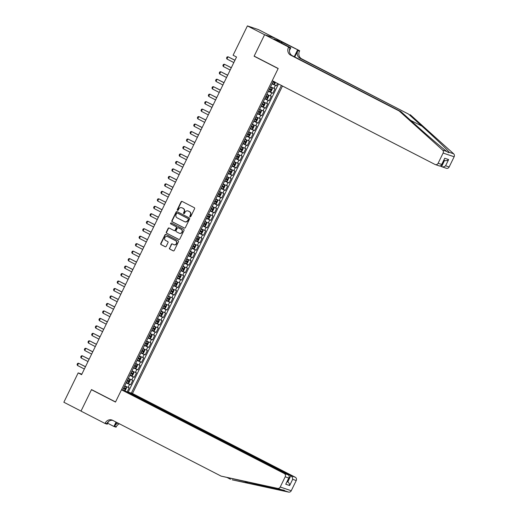 <?xml version="1.0" encoding="UTF-8"?>
<svg xmlns="http://www.w3.org/2000/svg" width="518" height="518" viewBox="0 0 518 518"><rect width="100%" height="100%" fill="white"/><g stroke="black" fill="none" stroke-linecap="round" stroke-linejoin="round"><path stroke-width="0.78" d="M190.054 216.815A0.57 0.531 -71.4 0 0 190.779 216.543L194.58 208.748A0.816 0.758 -71.4 0 0 194.263 207.673L182.129 201.431A0.816 0.758 -71.4 0 0 181.099 201.819L177.298 209.609A0.57 0.531 -71.4 0 0 177.583 210.399A0.57 0.531 -71.4 0 0 178.237 210.094L178.729 209.091A2.616 2.422 -71.4 0 1 182.032 207.847L183.048 208.372A2.616 2.422 -71.4 0 1 184.058 211.83L183.566 212.833A0.57 0.531 -71.4 0 0 183.858 213.623A0.57 0.531 -71.4 0 0 184.512 213.319L185.004 212.315A2.616 2.422 -71.4 0 1 188.306 211.072L189.316 211.597A2.616 2.422 -71.4 0 1 190.326 215.054L189.834 216.058A0.57 0.531 -71.4 0 0 190.054 216.815M169.483 248.018A0.816 0.758 -71.4 0 0 169.8 249.093L173.206 250.848A0.816 0.758 -71.4 0 0 174.236 250.459L178.457 241.802A0.816 0.758 -71.4 0 0 178.147 240.721L166.013 234.479A0.816 0.758 -71.4 0 0 164.977 234.868L160.755 243.525A0.816 0.758 -71.4 0 0 161.072 244.606L165.184 246.723A0.816 0.758 -71.4 0 0 166.213 246.335L168.02 242.631A0.816 0.758 -71.4 0 0 167.709 241.55L165.669 240.501A2.189 2.027 -71.4 0 1 167.32 236.467A2.189 2.027 -71.4 0 1 167.579 236.577L175.57 240.682A2.189 2.027 -71.4 0 1 173.918 244.716A2.189 2.027 -71.4 0 1 173.653 244.606L172.326 243.926A0.816 0.758 -71.4 0 0 171.29 244.308L169.781 248.116A0.816 0.758 -71.4 0 0 170.098 249.197L173.452 250.919M91.505 389.581L81.028 411.072L63.856 402.246L78.166 372.908L81.598 374.669L236.538 57.006L233.1 55.238L247.41 25.9L264.581 34.732L254.098 56.222L278.14 68.583L115.546 401.949L91.505 389.581M184.337 228.03A0.816 0.758 -71.4 0 0 185.366 227.642L189.588 218.984A0.816 0.758 -71.4 0 0 189.271 217.903L177.137 211.661A0.816 0.758 -71.4 0 0 176.107 212.05L171.885 220.707A0.816 0.758 -71.4 0 0 172.203 221.788L184.531 228.095M184.026 230.393L179.804 239.051A0.816 0.758 -71.4 0 1 178.768 239.439L166.634 233.197A0.816 0.758 -71.4 0 1 166.317 232.116L168.13 228.412A0.816 0.758 -71.4 0 1 169.159 228.024L174.08 230.555A0.816 0.758 -71.4 0 0 175.11 230.167L176.308 227.713A0.816 0.758 -71.4 0 0 175.997 226.631L170.869 223.996A0.57 0.531 -71.4 0 1 171.303 222.941A0.57 0.531 -71.4 0 1 171.374 222.967L183.709 229.312A0.816 0.758 -71.4 0 1 184.026 230.393M122.708 390.028L123.776 390.578M127.15 391.932L129.189 387.749L128.101 387.386L129.558 384.395L126.198 382.873M126.36 382.556L130.646 384.764L132.835 380.277L131.747 379.908L133.204 376.923L129.843 375.401M130.005 375.077L134.291 377.285L136.48 372.805L135.392 372.436L136.849 369.444L133.489 367.929M133.65 367.605L137.937 369.813L140.125 365.326L139.038 364.963L140.495 361.972L137.134 360.45M137.296 360.133L141.582 362.335L143.771 357.854L142.683 357.485L144.14 354.493L140.779 352.978M140.941 352.654L145.228 354.862L147.416 350.375L146.329 350.013L147.785 347.021L144.425 345.506M144.587 345.182L148.873 347.39L151.062 342.903L149.974 342.54L151.431 339.549L148.07 338.027M148.232 337.71L152.519 339.912L154.707 335.431L153.619 335.062L155.076 332.07L151.716 330.555M151.878 330.231L156.164 332.439L158.353 327.952L157.265 327.59L158.722 324.598L155.368 323.077M155.523 322.759L159.809 324.967L161.998 320.48L160.91 320.111L162.367 317.126L159.013 315.604M159.168 315.281L163.455 317.489L165.643 313.008L164.556 312.639L166.013 309.647L162.658 308.132M162.814 307.809L167.1 310.017L169.289 305.529L168.201 305.167L169.658 302.175L166.304 300.654M166.459 300.336L170.746 302.538L172.934 298.057L171.846 297.688L173.303 294.703L169.949 293.182M170.105 292.858L174.391 295.066L176.58 290.579L175.492 290.216L176.949 287.225L173.595 285.709M173.75 285.386L178.037 287.594L180.225 283.106L179.137 282.744L180.594 279.752L177.24 278.231M177.396 277.913L181.682 280.115L183.871 275.634L182.783 275.265L184.24 272.274L180.886 270.759M181.041 270.435L185.327 272.643L187.516 268.156L186.428 267.793L187.885 264.802L184.531 263.28M184.686 262.963L188.973 265.171L191.161 260.683L190.074 260.314L191.53 257.329L188.176 255.808M188.332 255.484L192.618 257.692L194.807 253.211L193.719 252.842L195.176 249.851L191.822 248.336M191.977 248.012L196.264 250.22L198.452 245.733L197.364 245.37L198.821 242.379L195.467 240.857M195.623 240.54L199.916 242.741L202.098 238.261L201.01 237.891L202.467 234.907L199.113 233.385M199.268 233.061L203.561 235.269L205.743 230.782L204.655 230.419L206.112 227.428L202.758 225.913M202.914 225.589L207.206 227.797L209.389 223.31L208.301 222.947L209.758 219.956L206.404 218.434M206.559 218.117L210.852 220.318L213.034 215.838L211.946 215.469L213.403 212.477L210.049 210.962M210.204 210.638L214.497 212.846L216.679 208.359L215.592 207.996L217.055 205.005L213.694 203.483M213.85 203.166L218.143 205.374L220.325 200.887L219.237 200.518L220.7 197.533L217.34 196.011M217.495 195.694L221.788 197.895L223.97 193.415L222.882 193.046L224.346 190.054L220.985 188.539M221.141 188.215L225.434 190.423L227.616 185.936L226.528 185.573L227.991 182.582L224.631 181.06M224.786 180.743L229.079 182.951L231.268 178.464L230.173 178.095L231.637 175.11L228.276 173.588M228.432 173.265L232.724 175.472L234.913 170.992L233.819 170.623L235.282 167.631L231.922 166.116M232.077 165.792L236.37 168L238.558 163.513L237.464 163.151L238.927 160.159L235.567 158.637M235.722 158.32L240.015 160.522L242.204 156.041L241.11 155.672L242.573 152.687L239.212 151.165M239.368 150.842L243.661 153.05L245.849 148.562L244.755 148.2L246.218 145.208L242.858 143.693M243.013 143.369L247.306 145.577L249.495 141.09L248.407 140.728L249.864 137.736L246.503 136.215M246.659 135.897L250.952 138.099L253.14 133.618L252.052 133.249L253.509 130.258L250.149 128.742M250.304 128.419L254.597 130.627L256.786 126.139L255.698 125.777L257.155 122.785L253.794 121.264M253.949 120.947L258.242 123.154L260.431 118.667L259.343 118.298L260.8 115.313L257.44 113.792M257.595 113.468L261.888 115.676L264.076 111.195L262.989 110.826L264.445 107.835L261.085 106.319M261.24 105.996L265.533 108.204L267.722 103.717L266.634 103.354L268.091 100.362L264.73 98.841M264.886 98.524L269.179 100.725L271.367 96.244L270.279 95.875L271.736 92.89L268.376 91.369M268.531 91.045L272.824 93.253L275.013 88.766L270.564 86.882M127.901 392.314L128.043 392.009L132.504 393.512L282.485 86.007M131.339 393.123L281.397 85.451M273.297 81.287L122.63 390.19M272.177 83.573L276.47 85.781L272.021 83.897M272.824 93.253L271.736 92.89M269.179 100.725L268.091 100.362M265.533 108.204L264.445 107.835M261.888 115.676L260.8 115.313M258.242 123.154L257.155 122.785M254.597 130.627L253.509 130.258M250.952 138.099L249.864 137.736M247.306 145.577L246.218 145.208M243.661 153.05L242.573 152.687M240.015 160.522L238.927 160.159M236.37 168L235.282 167.631M232.724 175.472L231.637 175.11M229.079 182.951L227.991 182.582M225.434 190.423L224.346 190.054M221.788 197.895L220.7 197.533M218.143 205.374L217.055 205.005M214.497 212.846L213.403 212.477M210.852 220.318L209.758 219.956M207.206 227.797L206.112 227.428M203.561 235.269L202.467 234.907M199.916 242.741L198.821 242.379M196.264 250.22L195.176 249.851M192.618 257.692L191.53 257.329M188.973 265.171L187.885 264.802M185.327 272.643L184.24 272.274M181.682 280.115L180.594 279.752M178.037 287.594L176.949 287.225M174.391 295.066L173.303 294.703M170.746 302.538L169.658 302.175M167.1 310.017L166.013 309.647M163.455 317.489L162.367 317.126M159.809 324.967L158.722 324.598M156.164 332.439L155.076 332.07M152.519 339.912L151.431 339.549M148.873 347.39L147.785 347.021M145.228 354.862L144.14 354.493M141.582 362.335L140.495 361.972M137.937 369.813L136.849 369.444M134.291 377.285L133.204 376.923M130.646 384.764L129.558 384.395M128.237 392.081L278.516 83.968M276.47 85.781L277.583 83.489M275.369 38.313L258.45 29.61L247.41 25.9M81.857 374.145L78.166 372.908M266.919 94.36L270.279 95.875M263.274 101.832L266.634 103.354M259.628 109.304L262.989 110.826M255.983 116.783L259.343 118.298M252.337 124.255L255.698 125.777M248.692 131.734L252.052 133.249M245.046 139.206L248.407 140.728M241.401 146.678L244.755 148.2M237.756 154.157L241.11 155.672M234.11 161.629L237.464 163.151M230.465 169.101L233.819 170.623M226.819 176.58L230.173 178.095M223.174 184.052L226.528 185.573M219.528 191.53L222.882 193.046M215.883 199.003L219.237 200.518M212.238 206.475L215.592 207.996M208.592 213.953L211.946 215.469M204.947 221.426L208.301 222.947M201.301 228.898L204.655 230.419M197.656 236.376L201.01 237.891M194.01 243.849L197.364 245.37M190.365 251.321L193.719 252.842M186.72 258.799L190.074 260.314M183.068 266.271L186.428 267.793M179.422 273.75L182.783 275.265M175.777 281.222L179.137 282.744M172.131 288.694L175.492 290.216M168.486 296.173L171.846 297.688M164.841 303.645L168.201 305.167M161.195 311.117L164.556 312.639M157.55 318.596L160.91 320.111M153.904 326.068L157.265 327.59M150.259 333.547L153.619 335.062M146.613 341.019L149.974 342.54M142.968 348.491L146.329 350.013M139.323 355.97L142.683 357.485M135.677 363.442L139.038 364.963M132.032 370.914L135.392 372.436M128.386 378.393L131.747 379.908M124.741 385.865L128.101 387.386M254.098 56.222L254.888 56.481M190.281 216.874A0.57 0.531 -71.4 0 1 190.132 216.161L190.624 215.151A2.616 2.422 -71.4 0 0 189.614 211.694L189.316 211.597M188.138 211.001A2.616 2.422 -71.4 0 1 188.604 211.176L189.614 211.694M181.87 207.776A2.616 2.422 -71.4 0 1 182.33 207.951L183.346 208.469A2.616 2.422 -71.4 0 1 184.356 211.927L183.864 212.937A0.57 0.531 -71.4 0 0 184.013 213.649M182.181 201.457A0.816 0.758 -71.4 0 0 181.397 201.916L177.596 209.712A0.57 0.531 -71.4 0 0 177.745 210.425M177.188 211.694A0.816 0.758 -71.4 0 0 176.405 212.153L172.183 220.81A0.816 0.758 -71.4 0 0 172.5 221.892L184.583 228.101M188.254 219.308A0.57 0.531 -71.4 0 0 188.028 218.551L177.376 213.073A0.57 0.531 -71.4 0 0 176.657 213.345L176.139 214.407A2.616 2.422 -71.4 0 0 177.15 217.864L184.427 221.607A2.616 2.422 -71.4 0 0 187.73 220.37L188.552 219.405A0.57 0.531 -71.4 0 0 188.325 218.648L188.028 218.551M177.538 213.125A0.57 0.531 -71.4 0 1 177.68 213.17L188.325 218.648M184.894 221.788A2.616 2.422 -71.4 0 0 188.034 220.474L187.73 220.37M188.552 219.405L188.034 220.474M179.014 239.51L166.634 233.197M169.211 228.049A0.816 0.758 -71.4 0 0 168.428 228.509L166.621 232.219A0.816 0.758 -71.4 0 0 166.932 233.301M174.378 230.659A0.816 0.758 -71.4 0 0 175.408 230.27L176.606 227.81A0.816 0.758 -71.4 0 0 176.295 226.729L170.869 223.996M171.464 223.012A0.57 0.531 -71.4 0 0 171.167 224.093M179.189 233.184A2.189 2.027 -71.4 0 0 182.012 232.006A2.189 2.027 -71.4 0 0 181.099 229.26L178.289 227.81A0.816 0.758 -71.4 0 0 177.253 228.198L176.055 230.652A0.816 0.758 -71.4 0 0 176.373 231.734L179.189 233.184M179.597 233.333A2.189 2.027 -71.4 0 0 181.397 229.357L181.099 229.26M178.386 227.842A0.816 0.758 -71.4 0 1 178.587 227.907L181.397 229.357M172.377 243.952A0.816 0.758 -71.4 0 0 171.587 244.412L169.781 248.116M174.067 244.761A2.189 2.027 -71.4 0 0 175.867 240.786L175.57 240.682M167.469 236.519A2.189 2.027 -71.4 0 1 167.877 236.674L175.867 240.786M166.064 234.505A0.816 0.758 -71.4 0 0 165.274 234.971L161.053 243.628A0.816 0.758 -71.4 0 0 161.37 244.71L165.43 246.795M275.505 82.42L274.883 83.696L273.918 84.24L272.222 83.489M272.228 83.495L272.921 82.077L274.307 82.705L274.741 81.805M273.757 81.3L273.316 82.194L272.934 82.019M234.958 60.243L228.024 56.766L226.929 59.013L233.825 62.561M226.929 59.013L226.534 58.068L227.078 56.948L228.024 56.766L234.919 60.315M399.203 110.981L400.835 111.532L414.141 123.517C426.78 134.945 442.281 148.18 446.969 151.541L448.484 152.687L449.274 152.318C447.63 149.98 434.712 137.613 421.911 126.127L408.605 114.141L300.09 58.333A5.827 5.4 108.6 0 1 297.837 50.628L299.469 51.178L299.669 50.764L275.634 38.403L264.601 34.693L254.157 56.106L278.192 68.473L272.215 80.73L434.978 164.439A2.499 2.312 -71.4 0 0 438.131 163.261L443.11 153.056A2.499 2.312 -71.4 0 0 442.605 150.071L399.203 110.981L290.689 55.173A5.827 5.4 108.6 0 1 288.435 47.468L288.636 47.054L264.601 34.693M440.527 166.123L441.556 166.654L444.567 160.47M408.605 114.141L301.729 58.884A5.827 5.4 108.6 0 1 299.469 51.178M288.435 47.468L290.067 48.019A5.827 5.4 108.6 0 0 292.327 55.717L400.835 111.532M438.131 163.261L441.699 164.459L444.722 158.255L448.627 159.563L445.603 165.773L449.164 166.971L454.144 156.766L443.11 153.056M449.274 152.318L453.638 153.781L410.237 114.692M288.636 47.054L290.799 47.785L275.861 40.1M279.157 41.796L279.591 40.909L273.834 38.973L275.893 40.028M279.591 40.909L299.669 50.764M290.799 47.785L289.439 50.576M294.748 56.967L297.837 50.628M294.256 56.715L297.507 50.039M453.638 153.781A2.499 2.312 108.6 0 1 454.144 156.766M449.164 166.971A2.499 2.312 108.6 0 1 446.309 168.279L441.556 166.654C442.922 167.165 444.276 166.874 445.603 165.773M282.122 42.126L281.662 43.085M281.216 42.852L281.65 41.964M441.699 164.459L441.472 165.333L439.724 166.064L435.275 164.569M444.722 158.255L441.472 165.333M448.627 159.563C447.299 160.671 445.946 160.962 444.58 160.451M132.504 393.512L295.266 477.227A2.499 2.312 108.6 0 1 296.238 480.529L291.258 490.727A2.499 2.312 108.6 0 1 288.63 492.1L232.148 479.823L284.265 490.63C284.906 490.384 284.136 490.125 281.96 489.86L221.115 476.113L112.607 420.305A5.827 5.4 -71.4 0 0 111.914 420.007A5.827 5.4 -71.4 0 0 105.245 423.064L105.044 423.471L81.009 411.111L91.453 389.698L115.488 402.059L121.471 389.801L284.233 473.51L288.694 475.012L125.926 391.297L121.471 389.801M288.63 492.1L284.265 490.63L284.33 490.3M92.243 389.963L91.453 389.698M227.408 477.674L230.516 479.273M296.238 480.529L292.67 479.325L289.646 485.534L285.735 484.22L288.766 478.017L285.198 476.813L280.225 487.017L291.258 490.727M281.96 489.86L277.596 488.39L221.115 476.113M108.495 421.555L107.207 424.203L105.044 423.471M119.438 423.821A5.827 5.4 -71.4 0 0 116.278 426.774L116.077 427.182L113.915 426.456L116.051 422.079M107.673 423.245L113.915 426.456M128.043 392.009L290.812 475.725L295.266 477.227M118.143 423.154A5.827 5.4 -71.4 0 0 114.646 426.223L116.544 422.332M277.596 488.39A2.499 2.312 -71.4 0 0 280.225 487.017M285.198 476.813A2.499 2.312 -71.4 0 0 284.233 473.51M112.71 420.357A5.827 5.4 -71.4 0 0 106.876 423.614L105.245 423.064M287.205 481.63L287.781 481.928L290.812 475.725C292.042 476.528 292.657 477.725 292.67 479.325M289.646 485.534C289.633 483.929 289.012 482.731 287.781 481.928L287.16 481.721M285.735 484.22L289.361 477.207L288.694 475.012M288.766 478.017L289.361 477.207M270.299 91.705L272.105 88.002L270.396 87.225L269.703 88.649L271.095 89.284L270.661 90.177L269.276 89.549L268.577 90.967L270.299 91.705L271.238 91.168L272.332 88.928L272.105 88.002L270.422 87.179M270.111 88.772L269.671 89.672L269.289 89.491M231.313 67.716L224.378 64.245L223.284 66.485L230.18 70.034M223.284 66.485L222.889 65.54L223.433 64.42L224.378 64.245L231.274 67.793M266.466 96.244L266.025 97.144L267.016 97.649L265.63 97.021L264.931 98.439L266.628 99.191L267.592 98.647L268.687 96.4L268.454 95.454L266.751 94.703M268.454 95.454L266.776 94.652M267.016 97.649L267.45 96.756L266.058 96.121L266.757 94.703M266.025 97.144L265.643 96.97M227.667 75.188L220.733 71.717L219.638 73.957L226.534 77.506M219.638 73.957L219.244 73.012L219.787 71.892L220.733 71.717L227.629 75.265M261.286 105.912L262.982 106.669L263.947 106.119L265.041 103.878L264.808 102.927L263.105 102.175L262.412 103.6M264.808 102.927L263.131 102.124M261.292 105.918L261.985 104.5L263.371 105.128L263.804 104.228L262.419 103.6M262.82 103.723L262.38 104.617L261.998 104.442M224.022 82.666L217.087 79.189L215.993 81.436L222.889 84.984M215.993 81.436L215.598 80.491L216.142 79.371L217.087 79.189L223.983 82.738M258.34 111.972L257.64 113.39L259.363 114.128L260.301 113.591L261.396 111.351L261.163 110.405L259.46 109.654L258.767 111.072L260.159 111.707L259.725 112.6L258.333 111.966M261.163 110.405L259.486 109.602M259.175 111.195L258.735 112.095L258.352 111.92M220.377 90.138L213.442 86.668L212.348 88.908L219.244 92.457M212.348 88.908L211.953 87.963L212.497 86.843L213.442 86.668L220.338 90.216M254.001 120.869L255.691 121.613L256.656 121.07L257.75 118.829L257.517 117.877L255.814 117.126L255.121 118.544L256.514 119.179L256.08 120.079L254.694 119.444L253.995 120.862M257.517 117.877L255.84 117.074M255.529 118.674L255.089 119.567L254.707 119.393M216.731 97.611L209.796 94.14L208.702 96.38L215.598 99.929M208.702 96.38L208.307 95.442L208.851 94.315L209.796 94.14L216.692 97.688M253.872 125.35L252.169 124.598L251.476 126.023L252.868 126.651L252.434 127.551L251.049 126.923L250.343 128.341L252.072 129.079L253.011 128.542L254.105 126.301L253.872 125.35L252.195 124.547M251.884 126.146L251.444 127.039L251.062 126.865M213.086 105.089L206.145 101.619L205.057 103.859L211.953 107.407M205.057 103.859L204.655 102.914L205.206 101.793L206.145 101.619L213.047 105.167M247.39 134.395L246.697 135.813L248.4 136.564L249.365 136.02L250.459 133.773L250.233 132.848L248.523 132.077M248.426 136.551L250.233 132.848L248.549 132.025M247.403 134.395L248.789 135.023L249.223 134.13L247.831 133.495M248.239 133.618L247.798 134.518L247.416 134.343M209.44 112.561L202.499 109.091L201.411 111.331L208.307 114.879M201.411 111.331L201.01 110.386L201.56 109.266L202.499 109.091L209.401 112.639M243.052 143.285L244.755 144.036L245.72 143.492L246.814 141.252L246.581 140.3L244.878 139.549M246.581 140.3L244.904 139.497M243.065 143.292L243.758 141.874L245.143 142.502L245.577 141.602L244.185 140.967M244.593 141.097L244.153 141.99L243.771 141.815M205.795 120.034L198.854 116.563L197.766 118.81L204.662 122.358M197.766 118.81L197.364 117.864L197.915 116.744L198.854 116.563L205.756 120.111M240.112 149.346L239.407 150.764L241.135 151.502L242.074 150.965L243.169 148.724L242.942 147.798L241.233 147.021L240.54 148.446L241.932 149.08L241.498 149.974L240.099 149.339M241.135 151.502L242.942 147.798L241.258 146.97M240.941 148.569L240.507 149.469L240.125 149.288M202.149 127.512L195.208 124.042L194.12 126.282L201.016 129.83M194.12 126.282L193.719 125.337L194.269 124.216L195.208 124.042L202.111 127.59M235.774 158.243L237.464 158.987L238.429 158.443L239.523 156.196L239.29 155.251L237.587 154.5L236.894 155.918L238.286 156.553L237.853 157.446L236.467 156.818L235.761 158.236M239.29 155.251L237.613 154.448M237.296 156.041L236.862 156.941L236.48 156.766M198.504 134.984L191.563 131.514L190.469 133.754L197.371 137.302M190.469 133.754L190.074 132.809L190.624 131.689L191.563 131.514L198.465 135.062M232.129 165.715L233.819 166.459L234.784 165.915L235.878 163.675L235.645 162.723L233.942 161.972L233.249 163.397L234.641 164.025L234.207 164.925L232.822 164.297L232.116 165.708M235.645 162.723L233.968 161.92M233.65 163.52L233.217 164.413L232.835 164.238M194.859 142.463L187.917 138.986L186.823 141.233L193.726 144.781M186.823 141.233L186.428 140.287L186.979 139.167L187.917 138.986L194.82 142.534M229.163 171.762L228.47 173.187L230.173 173.938L231.138 173.388L232.226 171.147L231.999 170.202L230.296 169.451M231.999 170.202L230.322 169.399M229.176 171.769L230.555 172.397L230.996 171.503L229.603 170.869L230.303 169.451M230.005 170.992L229.571 171.892L229.189 171.711M191.213 149.935L184.272 146.464L183.178 148.705L190.08 152.253M183.178 148.705L182.783 147.759L183.333 146.639L184.272 146.464L191.174 150.013M224.825 180.659L226.528 181.41L227.493 180.866L228.58 178.619L228.354 177.674L226.651 176.923L225.958 178.341M228.354 177.674L226.677 176.871M224.838 180.665L225.531 179.241L226.91 179.875L227.35 178.975L225.965 178.347M226.36 178.47L225.926 179.364L225.544 179.189M187.568 157.407L180.627 153.937L179.532 156.177L186.435 159.725M179.532 156.177L179.137 155.238L179.688 154.111L180.627 153.937L187.529 157.485M221.885 186.72L221.18 188.131L222.882 188.889L223.847 188.338L224.935 186.098L224.708 185.146L223.005 184.395L222.313 185.82L223.705 186.448L223.264 187.348L221.872 186.713M224.708 185.146L223.031 184.343M222.714 185.943L222.28 186.836L221.898 186.661M183.922 164.886L176.981 161.409L175.887 163.656L182.789 167.204M175.887 163.656L175.492 162.71L176.042 161.59L176.981 161.409L183.884 164.964M217.534 195.61L219.237 196.361L220.202 195.817L221.29 193.57L221.069 192.644L219.36 191.874L218.667 193.292M219.263 196.348L221.069 192.644L219.386 191.822M217.547 195.61L218.233 194.192L219.619 194.82L220.059 193.926L218.674 193.298M219.069 193.415L218.635 194.315L218.253 194.14M180.277 172.358L173.336 168.887L172.241 171.128L179.144 174.676M172.241 171.128L171.846 170.182L172.397 169.062L173.336 168.887L180.238 172.436M215.423 200.893L214.989 201.787L215.974 202.298L214.588 201.664L213.889 203.082L215.592 203.833L216.55 203.289L217.644 201.049L217.418 200.123L215.715 199.346M215.617 203.82L217.418 200.123L215.741 199.294M215.974 202.298L216.414 201.398L215.022 200.764L215.721 199.352M214.989 201.787L214.607 201.612M176.632 179.83L169.69 176.36L168.596 178.606L175.498 182.155M168.596 178.606L168.201 177.661L168.751 176.534L169.69 176.36L176.593 179.908M210.936 209.136L210.243 210.561L211.946 211.312L212.904 210.761L213.999 208.521L213.772 207.595L212.069 206.818M211.972 211.299L213.772 207.595L212.095 206.766M210.943 209.142L212.328 209.771L212.768 208.871L211.376 208.242L212.076 206.824M211.778 208.365L211.344 209.266L210.962 209.084M172.986 187.309L166.045 183.838L164.951 186.079L171.853 189.627M164.951 186.079L164.556 185.133L165.106 184.013L166.045 183.838L172.947 187.386M206.598 218.033L208.301 218.784L209.259 218.24L210.353 215.993L210.12 215.048L208.424 214.297L207.731 215.715M210.12 215.048L208.45 214.245M206.604 218.039L207.297 216.615L208.683 217.243L209.123 216.349L207.737 215.721M208.132 215.838L207.699 216.738L207.317 216.563M169.341 194.781L162.399 191.31L161.305 193.551L168.208 197.099M161.305 193.551L160.91 192.605L161.461 191.485L162.399 191.31L169.302 194.859M202.959 225.511L204.655 226.256L205.614 225.712L206.708 223.472L206.475 222.52L204.778 221.769L204.086 223.187L205.478 223.821L205.037 224.721L203.652 224.093L202.952 225.505M206.475 222.52L204.804 221.717M204.487 223.316L204.053 224.21L203.671 224.035M165.695 202.26L158.754 198.782L157.66 201.029L164.562 204.578M157.66 201.029L157.265 200.084L157.815 198.964L158.754 198.782L165.656 202.331M200.006 231.565L199.307 232.983L201.036 233.722L201.968 233.184L203.062 230.944L202.829 229.998L201.133 229.247L200.44 230.665L201.832 231.3L201.392 232.194L200 231.559M202.829 229.998L201.159 229.196M200.842 230.788L200.408 231.688L200.026 231.507M162.043 209.732L155.109 206.261L154.014 208.501L160.917 212.05M154.014 208.501L153.619 207.556L154.17 206.436L155.109 206.261L162.011 209.809M199.184 237.471L197.487 236.72L196.795 238.138L198.187 238.772L197.746 239.666L196.361 239.038L195.668 240.462L197.39 241.194L198.323 240.663L199.417 238.416L199.184 237.471L197.513 236.668M197.196 238.261L196.762 239.161L196.38 238.986M158.398 217.204L151.463 213.733L150.369 215.974L157.271 219.522M150.369 215.974L149.974 215.028L150.524 213.908L151.463 213.733L158.366 217.282M192.709 246.51L192.023 247.934L193.719 248.685L194.677 248.135L195.772 245.895L195.539 244.943L193.842 244.192M195.539 244.943L193.868 244.14M192.715 246.516L194.101 247.144L194.541 246.244L193.149 245.616L193.849 244.198M193.551 245.739L193.117 246.633L192.735 246.458M154.752 224.682L147.818 221.205L146.724 223.452L153.626 227.001M146.724 223.452L146.329 222.507L146.879 221.387L147.818 221.205L154.72 224.754M188.371 255.406L190.074 256.157L191.032 255.607L192.126 253.367L191.9 252.441L190.197 251.67L189.504 253.088M190.1 256.145L191.9 252.441L190.216 251.619M188.377 255.406L189.07 253.988L190.456 254.616L190.896 253.723L189.51 253.095M189.905 253.211L189.471 254.111L189.089 253.937M151.107 232.155L144.172 228.684L143.078 230.924L149.98 234.473M143.078 230.924L142.683 229.979L143.233 228.859L144.172 228.684L151.075 232.232M186.26 260.69L185.826 261.584L186.81 262.095L185.425 261.46L184.725 262.879L186.428 263.63L187.386 263.086L188.481 260.845L188.254 259.919L186.551 259.142M186.454 263.617L188.254 259.919L186.571 259.091M186.81 262.095L187.251 261.195L185.858 260.56L186.558 259.149M185.826 261.584L185.444 261.409M147.462 239.627L140.527 236.156L139.433 238.397L146.335 241.951M139.433 238.397L139.038 237.458L139.588 236.331L140.527 236.156L147.429 239.704M184.602 267.366L182.906 266.615L182.213 268.039L183.605 268.667L183.165 269.567L181.779 268.939L181.08 270.357L182.809 271.095L183.741 270.558L184.835 268.318L184.602 267.366L182.925 266.563M182.614 268.162L182.181 269.056L181.799 268.881M143.816 247.105L136.881 243.635L135.787 245.875L142.69 249.423M135.787 245.875L135.392 244.93L135.936 243.81L136.881 243.635L143.784 247.183M180.957 274.844L179.26 274.093L178.568 275.511L179.96 276.146L179.519 277.039L178.134 276.411L177.441 277.836L179.163 278.567L180.096 278.036L181.19 275.79L180.957 274.844L179.28 274.041M178.969 275.634L178.535 276.534L178.153 276.359M140.171 254.578L133.236 251.107L132.142 253.347L139.044 256.896M132.142 253.347L131.747 252.402L132.291 251.282L133.236 251.107L140.138 254.655M173.789 285.301L175.492 286.053L176.45 285.509L177.544 283.268L177.311 282.316L175.615 281.565M177.311 282.316L175.634 281.514M174.482 283.883L175.874 284.518L176.314 283.618L174.922 282.983L175.621 281.572M175.324 283.113L174.89 284.006L174.508 283.832M136.525 262.056L129.591 258.579L128.496 260.826L135.399 264.374M128.496 260.826L128.101 259.881L128.645 258.76L129.591 258.579L136.493 262.127M170.144 292.78L171.846 293.531L172.805 292.981L173.899 290.74L173.666 289.795L171.963 289.038L171.277 290.462M173.666 289.795L171.989 288.992M170.836 291.356L172.229 291.99L172.669 291.097L171.283 290.462M171.678 290.585L171.238 291.485L170.862 291.304M132.88 269.528L125.945 266.058L124.851 268.298L131.753 271.846M124.851 268.298L124.456 267.353L125 266.233L125.945 266.058L132.848 269.606M170.021 297.267L168.318 296.516L167.625 297.934L169.023 298.569L168.583 299.462L167.197 298.834L166.505 300.259L168.201 301.003L169.159 300.459L170.254 298.213L170.021 297.267L168.344 296.464M168.033 298.057L167.592 298.957L167.217 298.782M129.235 277L122.3 273.53L121.206 275.77L128.108 279.319M121.206 275.77L120.811 274.825L121.354 273.705L122.3 273.53L129.202 277.078M164.387 305.536L163.947 306.429L164.938 306.941L163.552 306.313L162.853 307.724L164.556 308.475L165.514 307.932L166.608 305.691L166.375 304.739L164.672 303.988M166.375 304.739L164.698 303.936M164.938 306.941L165.378 306.041L163.979 305.413L164.685 303.995M163.947 306.429L163.571 306.255M125.589 284.479L118.654 281.002L117.56 283.249L124.462 286.797M117.56 283.249L117.165 282.304L117.709 281.183L118.654 281.002L125.55 284.55M160.742 313.008L160.302 313.908L161.292 314.413L159.907 313.785L159.207 315.203L160.91 315.954L161.869 315.404L162.963 313.163L162.73 312.218L161.04 311.467L160.334 312.885M162.73 312.218L161.053 311.415M161.292 314.413L161.733 313.519L160.347 312.891M160.302 313.908L159.926 313.727M121.944 291.951L115.009 288.481L113.915 290.721L120.817 294.269M113.915 290.721L113.52 289.776L114.064 288.656L115.009 288.481L121.905 292.029M156.255 321.257L155.562 322.675L157.265 323.426L158.223 322.882L159.317 320.636L159.091 319.716L157.381 318.939M157.284 323.413L159.091 319.716L157.407 318.887M156.261 321.257L157.647 321.892L158.087 320.992L156.689 320.357L157.394 318.946M157.096 320.487L156.656 321.38L156.281 321.205M118.298 299.423L111.364 295.953L110.269 298.193L117.172 301.741M110.269 298.193L109.874 297.254L110.418 296.128L111.364 295.953L118.259 299.501M151.916 330.154L153.619 330.905L154.578 330.354L155.672 328.114L155.439 327.162L153.736 326.411L153.043 327.836M155.439 327.162L153.762 326.359M151.923 330.154L152.616 328.736L154.001 329.364L154.442 328.464L153.056 327.836M153.451 327.959L153.011 328.852L152.635 328.677M114.653 306.902L107.718 303.425L106.624 305.672L113.526 309.22M106.624 305.672L106.229 304.726L106.773 303.606L107.718 303.425L114.614 306.98M151.793 334.641L150.09 333.89L149.398 335.308L150.796 335.942L150.356 336.836L148.97 336.208L148.271 337.626L149.974 338.377L150.932 337.833L152.027 335.586L151.793 334.641L150.116 333.838M149.806 335.431L149.365 336.331L148.99 336.156M111.007 314.374L104.073 310.904L102.978 313.144L109.874 316.692M102.978 313.144L102.583 312.199L103.127 311.078L104.073 310.904L110.969 314.452M144.626 345.098L146.329 345.849L147.287 345.305L148.381 343.065L148.148 342.113L146.445 341.362M148.148 342.113L146.471 341.31M144.632 345.105L145.325 343.687L146.711 344.315L147.144 343.415L145.752 342.78L146.458 341.368M146.16 342.91L145.72 343.803L145.344 343.628M107.362 321.846L100.427 318.376L99.333 320.623L106.229 324.171M99.333 320.623L98.938 319.677L99.482 318.557L100.427 318.376L107.323 321.924M141.673 351.152L140.98 352.577L142.683 353.328L143.641 352.777L144.736 350.537L144.503 349.592L142.8 348.834L142.107 350.259M144.503 349.592L142.826 348.782M141.679 351.159L143.065 351.787L143.499 350.893L142.12 350.259M142.515 350.382L142.074 351.282L141.699 351.1M103.717 329.325L96.782 325.854L95.688 328.095L102.583 331.643M95.688 328.095L95.293 327.149L95.836 326.029L96.782 325.854L103.678 329.403M138.034 358.631L137.335 360.049L139.038 360.8L139.996 360.256L141.09 358.009L140.857 357.064L139.161 356.313L138.461 357.731L139.854 358.365L139.42 359.259L138.028 358.631M140.857 357.064L139.18 356.261M138.869 357.854L138.429 358.754L138.053 358.579M100.071 336.797L93.136 333.327L92.042 335.567L98.938 339.115M92.042 335.567L91.647 334.622L92.191 333.501L93.136 333.327L100.032 336.875M133.696 367.527L135.386 368.272L136.351 367.728L137.445 365.488L137.212 364.536L135.509 363.785L134.816 365.209L136.208 365.837L135.774 366.738L134.389 366.109L133.689 367.521M137.212 364.536L135.535 363.733M135.224 365.332L134.784 366.226L134.408 366.051M96.426 344.276L89.491 340.799L88.397 343.045L95.293 346.594M88.397 343.045L88.002 342.1L88.546 340.98L89.491 340.799L96.387 344.347M131.766 375.738L133.573 372.034L131.863 371.264L131.171 372.682L132.563 373.316L132.129 374.21L130.743 373.582L130.044 375L131.766 375.738L132.705 375.2L133.799 372.96L133.573 372.034L131.889 371.212M131.578 372.805L131.138 373.705L130.763 373.523M92.78 351.748L85.846 348.277L84.751 350.518L91.647 354.066M84.751 350.518L84.356 349.572L84.9 348.452L85.846 348.277L92.741 351.826M127.933 380.283L127.493 381.177L128.483 381.688L127.098 381.054L126.398 382.472L128.095 383.223L129.06 382.679L130.154 380.432L129.927 379.513L128.218 378.736M128.121 383.21L129.927 379.513L128.244 378.684M128.483 381.688L128.917 380.788L127.525 380.154L128.224 378.736M127.493 381.177L127.117 381.002M89.135 359.22L82.2 355.749L81.106 357.99L88.002 361.538M81.106 357.99L80.711 357.051L81.255 355.924L82.2 355.749L89.096 359.298M124.288 387.755L123.847 388.649L124.838 389.16L123.452 388.532L122.753 389.944L124.449 390.701L125.414 390.151L126.509 387.911L126.275 386.959L124.573 386.208L123.88 387.632M126.275 386.959L124.598 386.156M124.838 389.16L125.272 388.26L123.886 387.632M123.847 388.649L123.472 388.474M85.489 366.699L78.555 363.222L77.46 365.468L84.356 369.017M77.46 365.468L77.065 364.523L77.609 363.403L78.555 363.222L85.451 366.77M273.925 88.403L275.382 85.412M273.944 84.227L274.961 82.142M273.316 82.194L274.307 82.705M421.911 126.127L410.56 120.293M300.09 58.333L301.729 58.884M292.327 55.717L290.689 55.173M442.605 150.071L446.969 151.541M247.837 483.035L244.736 481.442M114.646 426.223L116.278 426.774M269.671 89.672L270.661 90.177M266.653 99.178L268.46 95.48M263.008 106.65L264.815 102.953M262.38 104.617L263.371 105.128M259.363 114.128L261.169 110.425M258.735 112.095L259.725 112.6M255.717 121.6L257.524 117.903M255.089 119.567L256.08 120.079M252.072 129.079L253.878 125.375M251.444 127.039L252.434 127.551M247.837 133.502L248.53 132.077M247.798 134.518L248.789 135.023M244.781 144.023L246.587 140.326M244.192 140.974L244.884 139.556M244.153 141.99L245.143 142.502M240.507 149.469L241.498 149.974M237.49 158.974L239.297 155.277M236.862 156.941L237.853 157.446M233.845 166.446L235.651 162.749M233.217 164.413L234.207 164.925M230.199 173.925L232.006 170.221M229.571 171.892L230.555 172.397M226.554 181.397L228.36 177.7M225.926 179.364L226.91 179.875M222.908 188.869L224.715 185.172M222.28 186.836L223.264 187.348M218.635 194.315L219.619 194.82M211.344 209.266L212.328 209.771M208.327 218.771L210.127 215.074M207.699 216.738L208.683 217.243M204.681 226.243L206.481 222.546M204.053 224.21L205.037 224.721M201.036 233.722L202.836 230.018M200.408 231.688L201.392 232.194M197.39 241.194L199.19 237.497M196.762 239.161L197.746 239.666M193.745 248.666L195.545 244.969M193.117 246.633L194.101 247.144M189.471 254.111L190.456 254.616M182.809 271.095L184.609 267.392M182.181 269.056L183.165 269.567M179.163 278.567L180.963 274.87M178.535 276.534L179.519 277.039M175.518 286.04L177.318 282.342M173.795 285.308L174.488 283.89M174.89 284.006L175.874 284.518M171.866 293.518L173.672 289.815M170.15 292.78L170.843 291.362M171.238 291.485L172.229 291.99M168.22 300.99L170.027 297.293M167.592 298.957L168.583 299.462M164.575 308.463L166.382 304.765M160.93 315.941L162.736 312.237M156.656 321.38L157.647 321.892M153.639 330.892L155.445 327.188M153.011 328.852L154.001 329.364M149.993 338.364L151.8 334.66M149.365 336.331L150.356 336.836M146.348 345.836L148.154 342.139M145.72 343.803L146.711 344.315M142.703 353.315L144.509 349.611M142.074 351.282L143.065 351.787M139.057 360.787L140.864 357.09M138.429 358.754L139.42 359.259M135.412 368.259L137.218 364.562M134.784 366.226L135.774 366.738M131.138 373.705L132.129 374.21M124.475 390.682L126.282 386.985M444.884 160.58L443.945 160.263"/></g></svg>
